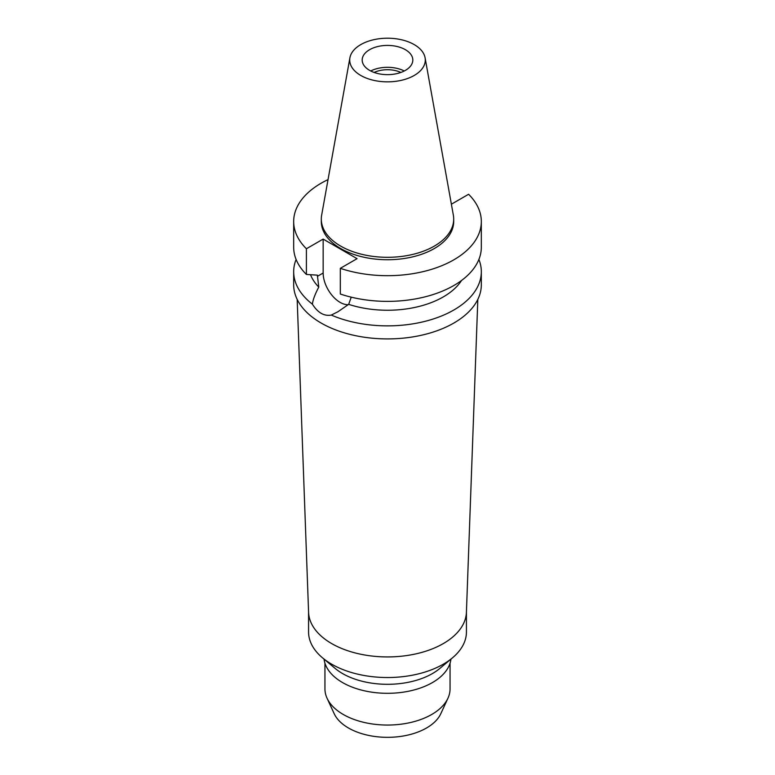 <?xml version="1.0" encoding="UTF-8"?>
<svg xmlns="http://www.w3.org/2000/svg" width="775" height="775" viewBox="0 0 775 775"><rect width="100%" height="100%" fill="white"/><g stroke="black" fill="none" stroke-linecap="round" stroke-linejoin="round"><path stroke-width="1.16" d="M360.782 44.601A37.791 21.816 180 0 1 400.142 39.467A37.791 21.816 180 0 1 425.088 57.786A37.791 21.816 180 0 1 414.218 75.456A37.791 21.816 180 0 1 371.254 79.728A37.791 21.816 180 0 1 349.912 57.786A37.791 21.816 180 0 1 360.782 44.601M369.597 49.697A25.313 14.618 0 0 0 362.187 60.033A25.313 14.618 0 0 0 377.812 73.538A25.313 14.618 0 0 0 405.403 70.37A25.313 14.618 0 0 0 412.813 60.033A25.313 14.618 0 0 0 397.188 46.529A25.313 14.618 0 0 0 369.597 49.697M425.088 57.786L453.346 215.14A66.195 38.217 180 0 1 453.695 219.083A66.195 38.217 180 0 1 434.31 246.111A66.195 38.217 180 0 1 362.167 254.394A66.195 38.217 180 0 1 321.305 219.083A66.195 38.217 180 0 1 321.654 215.14L349.912 57.786M321.305 219.083L321.305 221.514A66.195 38.217 0 0 0 362.167 256.825A66.195 38.217 0 0 0 434.31 248.542A66.195 38.217 0 0 0 453.695 221.514L453.695 219.083M451.273 203.612L451.844 203.941L468.594 194.273A93.823 54.172 180 0 1 481.323 221.514A93.823 54.172 180 0 1 453.84 259.819A93.823 54.172 180 0 1 340.312 268.334L357.062 258.666L323.156 239.088L306.406 248.756A93.823 54.172 180 0 1 293.677 221.514A93.823 54.172 180 0 1 321.16 183.21A93.823 54.172 180 0 1 328.038 179.616M310.513 274.718A78.934 45.57 0 0 0 318.777 287.089C315.076 294.083 312.945 299.77 312.383 304.158A93.823 54.172 180 0 1 293.677 271.696A93.823 54.172 180 0 1 296.108 259.451M293.677 221.514L293.677 247.206A93.823 54.172 0 0 0 306.406 274.457L317.372 275.144L318.777 287.089M306.406 248.756L306.406 274.457M348.275 304.672A23.977 13.843 60 0 1 340.109 302.376A23.977 13.843 60 0 1 323.156 273.013L323.156 239.088M481.323 221.514L481.323 247.206A93.823 54.172 0 0 1 453.84 285.51A93.823 54.172 0 0 1 340.312 294.025L340.312 268.334M312.383 304.158C317.827 312.742 324.124 316.374 331.283 315.067L337.919 311.753L348.673 304.352L351.23 297.164M348.673 304.352A78.934 45.57 0 0 0 443.31 296.903A78.934 45.57 0 0 0 461.522 280.492M478.892 259.451A93.823 54.172 180 0 1 481.323 271.696A93.823 54.172 180 0 1 453.84 310A93.823 54.172 180 0 1 331.283 315.067M293.677 271.696L293.677 284.745A93.823 54.172 0 0 0 351.598 334.79A93.823 54.172 0 0 0 453.84 323.049A93.823 54.172 0 0 0 481.323 284.745L481.323 271.696M477.826 299.392L466.414 612.318A78.934 45.57 180 0 1 443.31 643.579A78.934 45.57 180 0 1 358.06 653.645A78.934 45.57 180 0 1 308.586 612.318L297.174 299.392M308.566 611.843L308.566 631.964A78.934 45.57 0 0 0 322.458 657.781A78.934 45.57 0 0 0 443.31 664.185A78.934 45.57 0 0 0 452.542 657.781A78.934 45.57 0 0 0 466.434 631.964L466.434 611.843M452.542 657.781L439.9 668.389A63.589 36.716 180 0 1 432.469 673.553A63.589 36.716 180 0 1 335.1 668.389L322.458 657.781M324.057 659.128A63.589 36.716 0 0 0 365.209 690.98A63.589 36.716 0 0 0 432.469 682.552A63.589 36.716 0 0 0 450.943 659.128M324.948 663.216L324.948 688.936A62.552 36.115 0 0 0 327.06 698.236A62.552 36.115 0 0 0 371.264 723.811A62.552 36.115 0 0 0 431.733 714.472A62.552 36.115 0 0 0 447.94 698.236A62.552 36.115 0 0 0 450.052 688.936L450.052 663.216M327.06 698.236L334.18 713.678A55.18 31.853 0 0 0 373.182 736.24A55.18 31.853 0 0 0 426.512 728.006A55.18 31.853 0 0 0 440.82 713.678L447.94 698.236M400.849 72.453A21.148 12.206 0 0 0 374.151 72.453M370.721 70.98A25.313 14.618 180 0 1 404.279 70.98M317.372 276.355L323.156 273.013"/></g></svg>

